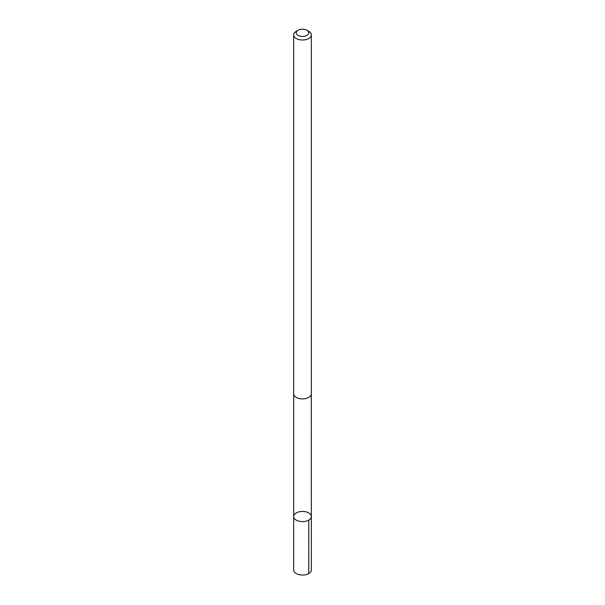<?xml version="1.0" encoding="UTF-8"?>
<svg xmlns="http://www.w3.org/2000/svg" width="605" height="605" viewBox="0 0 605 605"><rect width="100%" height="100%" fill="white"/><g stroke="black" fill="none" stroke-linecap="round" stroke-linejoin="round"><path stroke-width="0.91" d="M299.528 511.724A8.833 5.105 180 0 1 311.333 516.526A8.833 5.105 180 0 1 302.5 521.623A8.833 5.105 180 0 1 293.667 516.526A8.833 5.105 180 0 1 299.528 511.724M293.659 569.94A8.841 5.105 0 0 0 305.48 574.75A8.841 5.105 0 0 0 311.341 569.94L311.333 516.526A8.833 5.105 180 0 1 302.5 521.623A8.833 5.105 180 0 1 293.667 516.526L293.659 569.94M298.053 30.25L296.246 31.294A8.841 5.105 0 0 0 293.659 34.901L293.659 393.795A8.841 5.105 0 0 0 305.48 398.597A8.841 5.105 0 0 0 311.341 393.795L311.341 34.901A8.841 5.105 0 0 0 308.754 31.294L306.947 30.25A6.292 3.63 0 0 0 298.053 30.25A6.292 3.63 0 0 0 297.184 34.757A6.292 3.63 0 0 0 304.618 36.239A6.292 3.63 0 0 0 306.947 30.25M293.659 34.901A8.841 5.105 0 0 0 305.48 39.711A8.841 5.105 0 0 0 311.341 34.901M308.747 520.134L308.754 573.555M293.682 394.15L293.667 516.526M311.318 394.15L311.333 516.526"/></g></svg>
